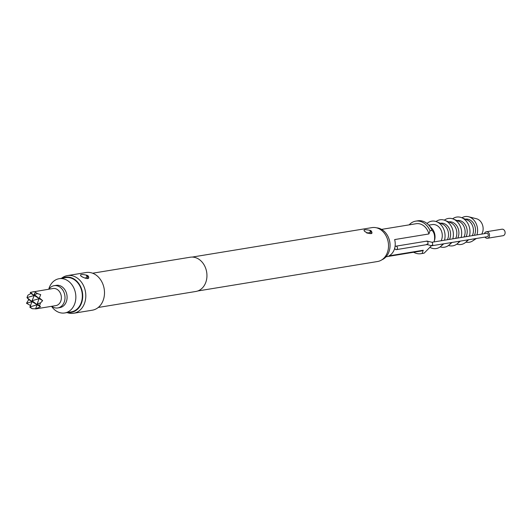 <?xml version="1.0" encoding="UTF-8"?>
<svg xmlns="http://www.w3.org/2000/svg" width="530" height="530" viewBox="0 0 530 530"><rect width="100%" height="100%" fill="white"/><g stroke="black" fill="none" stroke-linecap="round" stroke-linejoin="round"><path stroke-width="0.79" d="M98.255 307.466L195.855 291.467A17.351 13.8 -99.3 0 0 206.885 277.269A17.351 13.8 -99.3 0 0 198.412 258.945A17.351 13.8 -99.3 0 0 190.237 257.222L92.637 273.215M67.085 312.574A19.087 15.178 -99.3 0 0 73.604 313.263L92.293 310.202A19.087 15.178 -99.3 0 0 104.43 294.581A19.087 15.178 -99.3 0 0 95.108 274.427A19.087 15.178 -99.3 0 0 86.118 272.526L67.429 275.593A19.087 15.178 -99.3 0 0 61.467 278.323M87.695 275.64L88.338 276.11C89.63 279.038 87.695 279.356 82.534 277.064L81.09 276.183C79.427 274.328 81.362 274.01 86.893 275.236L87.695 275.64M73.604 313.263A19.087 15.178 -99.3 0 0 85.741 297.641A19.087 15.178 -99.3 0 0 76.413 277.488A19.087 15.178 -99.3 0 0 67.429 275.593M68.045 312.415A17.821 14.171 -99.3 0 0 82.402 299.761A17.821 14.171 -99.3 0 0 73.948 278.952A17.821 14.171 -99.3 0 0 62.434 278.164M197.743 290.983L377.546 261.515A17.179 13.661 -99.3 0 0 388.464 247.457A17.179 13.661 -99.3 0 0 380.076 229.318A17.179 13.661 -99.3 0 0 371.987 227.615L192.191 257.077M371.099 230.788C373.239 234.008 371.523 234.485 365.952 232.213L365.163 231.762C362.639 229.649 364.349 229.192 370.304 230.391L371.099 230.788M366.104 232.292L366.058 232.2C368.33 233.412 369.953 233.816 370.927 233.392L370.874 231.378L369.94 230.855L370.304 230.391M366.8 233.061L368.37 233.2M381.885 259.806A16.483 13.111 -99.3 0 0 390.047 245.085A16.483 13.111 -99.3 0 0 389.08 239.196A16.483 13.111 -99.3 0 0 381.938 229.596A16.483 13.111 -99.3 0 0 376.651 227.847M390.047 245.085L390.04 244.608A13.879 11.037 -99.3 0 0 389.225 239.646L389.08 239.196M433.878 241.945A10.415 8.281 -99.3 0 0 434.017 241.647A10.415 8.281 -99.3 0 0 434.381 240.746C435.057 236.055 434.295 232.61 432.102 230.424L430.022 230.762L428.909 233.955A13.879 11.037 -99.3 0 0 422.668 225.098A13.879 11.037 -99.3 0 0 416.13 223.72L381.574 229.384M386.065 256.778L420.621 251.114A13.879 11.037 -99.3 0 0 423.238 250.253L422.125 253.446L424.199 253.108L431.128 246.039M428.909 233.955L394.645 239.573A13.879 11.037 80.7 0 1 388.967 255.871L423.238 250.253M51.562 306.327A17.351 13.8 -99.3 0 0 56.584 311.229A17.351 13.8 -99.3 0 0 64.753 312.952L71.245 311.892A17.351 13.8 -99.3 0 0 82.276 297.688A17.351 13.8 -99.3 0 0 73.802 279.37A17.351 13.8 -99.3 0 0 65.634 277.64L59.141 278.707A17.351 13.8 -99.3 0 0 48.753 289.201M64.753 312.952A17.351 13.8 -99.3 0 0 75.79 298.754A17.351 13.8 -99.3 0 0 67.31 280.43A17.351 13.8 -99.3 0 0 59.141 278.707M51.728 306.3A11.282 8.97 -99.3 0 0 52.49 306.817A11.282 8.97 -99.3 0 0 57.803 307.937L59.877 307.599A11.282 8.97 -99.3 0 0 67.052 298.37A11.282 8.97 -99.3 0 0 61.54 286.458A11.282 8.97 -99.3 0 0 56.233 285.339L54.153 285.677A11.282 8.97 -99.3 0 0 48.919 289.175M57.803 307.937A11.282 8.97 -99.3 0 0 64.971 298.708A11.282 8.97 -99.3 0 0 59.466 286.803A11.282 8.97 -99.3 0 0 54.153 285.677M35.623 308.937L55.822 305.625A8.679 6.897 -99.3 0 0 61.341 298.522A8.679 6.897 -99.3 0 0 57.101 289.367A8.679 6.897 -99.3 0 0 53.02 288.505L30.289 292.381L30.886 293.474L27.931 295.203L26.964 297.595L32.052 301.649L26.5 303.266L30.667 305.625M40.499 306.797L37.186 304.776L29.952 306.883L29.932 307.307L32.284 308.738L35.57 308.791L40.499 306.797L39.558 305.704L40.538 302.888L42.645 300.636L39.359 297.906L40.717 294.64L37.55 293.6L35.205 292.169L35.583 291.513L32.814 291.811M30.289 292.381L34.198 295.488L26.964 297.595L28.739 299.629L26.5 303.266M35.57 308.791L37.186 304.776L32.052 301.649L29.952 306.883L32.284 308.738M42.645 300.636L34.198 295.488L34.238 294.561L39.333 298.615L32.098 300.722L32.052 301.649L28.739 299.629M40.538 302.888L37.226 303.849L37.186 304.776L32.098 300.722L34.198 295.488L30.886 293.474M37.55 293.6L34.238 294.561L35.205 292.169M39.558 305.704L37.226 303.849L39.359 297.906M430.022 230.762A16.483 13.111 -99.3 0 0 423.47 222.785A16.483 13.111 -99.3 0 0 415.712 221.149A16.483 13.111 -99.3 0 0 409.153 224.859M413.645 252.26A16.483 13.111 -99.3 0 0 421.045 253.685A16.483 13.111 -99.3 0 0 422.125 253.446M432.102 230.424A16.483 13.111 -99.3 0 0 428.631 224.978A16.483 13.111 -99.3 0 0 425.55 222.448A16.483 13.111 -99.3 0 0 417.786 220.811L415.712 221.149M434.017 241.647L434.381 240.746A10.415 8.281 -99.3 0 0 431.851 228.417L428.631 224.978M441.145 240.752A10.415 8.281 -99.3 0 0 437.171 225.628A10.415 8.281 -99.3 0 0 432.268 224.588L428.803 225.157M444.498 240.203A13.879 11.037 -99.3 0 0 438.244 222.547A13.879 11.037 -99.3 0 0 436.693 221.765A13.879 11.037 -99.3 0 0 427.008 223.468M429.982 247.371A13.879 11.037 -99.3 0 0 440.735 246.404A13.879 11.037 -99.3 0 0 442.815 243.999M447.38 239.732A10.415 8.281 -99.3 0 0 443.405 224.607A10.415 8.281 -99.3 0 0 442.239 224.018L436.693 221.765M449.453 239.394A10.415 8.281 -99.3 0 0 445.478 224.263A10.415 8.281 -99.3 0 0 440.576 223.229L440.384 223.262M427.147 244.582L431.665 245.774L431.334 245.576L432.725 244.886L432.407 242.495L431.831 242.283M431.665 245.774L487.183 236.724A1.736 1.378 -99.3 0 0 488.289 235.307A1.736 1.378 -99.3 0 0 487.441 233.472A1.736 1.378 -99.3 0 0 486.626 233.299L431.957 242.263M426.696 241.369L427.763 241.269L428.081 243.661L426.69 244.35M394.943 247.159L395.155 246.543A1.736 1.378 80.7 0 1 395.797 246.205A1.736 1.378 80.7 0 1 396.612 246.377A1.736 1.378 80.7 0 1 397.46 248.206A1.736 1.378 80.7 0 1 396.354 249.63A1.736 1.378 80.7 0 1 395.539 249.458A1.736 1.378 80.7 0 1 394.717 248.153M455.687 238.374A10.415 8.281 -99.3 0 0 451.706 223.243A10.415 8.281 -99.3 0 0 450.546 222.653L445.001 220.4A13.879 11.037 -99.3 0 0 436.031 221.52M452.805 238.844A13.879 11.037 -99.3 0 0 446.551 221.182A13.879 11.037 -99.3 0 0 445.001 220.4M440.185 246.847A13.879 11.037 -99.3 0 0 449.042 245.045A13.879 11.037 -99.3 0 0 451.123 242.634M463.988 237.009A10.415 8.281 -99.3 0 0 460.014 221.885A10.415 8.281 -99.3 0 0 458.854 221.295L453.309 219.042A13.879 11.037 -99.3 0 0 444.339 220.155M461.113 237.48A13.879 11.037 -99.3 0 0 454.859 219.824A13.879 11.037 -99.3 0 0 453.309 219.042M448.493 245.489A13.879 11.037 -99.3 0 0 457.35 243.681A13.879 11.037 -99.3 0 0 459.43 241.276M472.296 235.651A10.415 8.281 -99.3 0 0 468.321 220.52A10.415 8.281 -99.3 0 0 467.162 219.93L461.617 217.678A13.879 11.037 -99.3 0 0 452.647 218.797M469.421 236.122A13.879 11.037 -99.3 0 0 463.167 218.459A13.879 11.037 -99.3 0 0 461.617 217.678M456.8 244.125A13.879 11.037 -99.3 0 0 465.658 242.323A13.879 11.037 -99.3 0 0 467.738 239.911M457.761 238.03A10.415 8.281 -99.3 0 0 453.786 222.905A10.415 8.281 -99.3 0 0 448.883 221.865L448.685 221.898M466.069 236.672A10.415 8.281 -99.3 0 0 462.094 221.54A10.415 8.281 -99.3 0 0 457.191 220.506L456.992 220.54M474.376 235.307A10.415 8.281 -99.3 0 0 470.401 220.182A10.415 8.281 -99.3 0 0 465.499 219.142L465.3 219.175M484.427 233.664A3.299 2.623 80.7 0 1 486.374 231.762A3.299 2.623 80.7 0 1 487.925 232.087A3.299 2.623 80.7 0 1 489.534 235.572A3.299 2.623 80.7 0 1 487.441 238.268A3.299 2.623 80.7 0 1 485.884 237.937A3.299 2.623 80.7 0 1 484.983 237.089M486.374 231.762L501.95 229.205A3.299 2.623 80.7 0 1 503.5 229.536A3.299 2.623 80.7 0 1 505.11 233.014A3.299 2.623 80.7 0 1 503.016 235.711L487.441 238.268M465.89 242.117A13.011 10.348 -99.3 0 0 472.522 241.004A13.011 10.348 -99.3 0 0 474.966 238.732M476.934 234.889A13.011 10.348 -99.3 0 0 471.203 217.87A13.011 10.348 -99.3 0 0 468.54 216.737A13.011 10.348 -99.3 0 0 461.908 217.797M481.73 234.101A9.547 7.586 -99.3 0 0 478.438 219.586A9.547 7.586 -99.3 0 0 476.483 218.757L468.54 216.737M421.045 253.685L423.119 253.347A16.483 13.111 -99.3 0 0 424.199 253.108M432.076 242.29L427.763 241.269M82.534 277.064L82.647 277.051C85.31 278.356 87.026 278.753 87.788 278.237L87.563 276.534A0.868 0.576 -47.7 0 1 88.338 276.11M85.118 278.124A3.299 1.968 124.9 0 0 87.351 276.375L86.443 275.852L86.893 275.236M87.351 276.375L86.443 275.852M81.09 276.183A0.868 0.603 -54.6 0 1 81.355 276.269L81.355 276.269A0.868 0.603 -54.6 0 1 81.514 276.468M80.871 275.918L82.693 277.15M364.355 231.067L365.952 232.213M368.284 232.875A3.816 2.272 124.9 0 0 370.874 231.378M431.712 245.781L431.287 245.854M443.696 243.853L440.735 246.404M427.266 244.562L396.354 249.63M452.004 242.488L449.042 245.045M460.312 241.13L457.35 243.681M468.619 239.765L465.658 242.323M476.404 238.493L472.522 241.004M427.193 241.057L395.797 246.205"/></g></svg>
